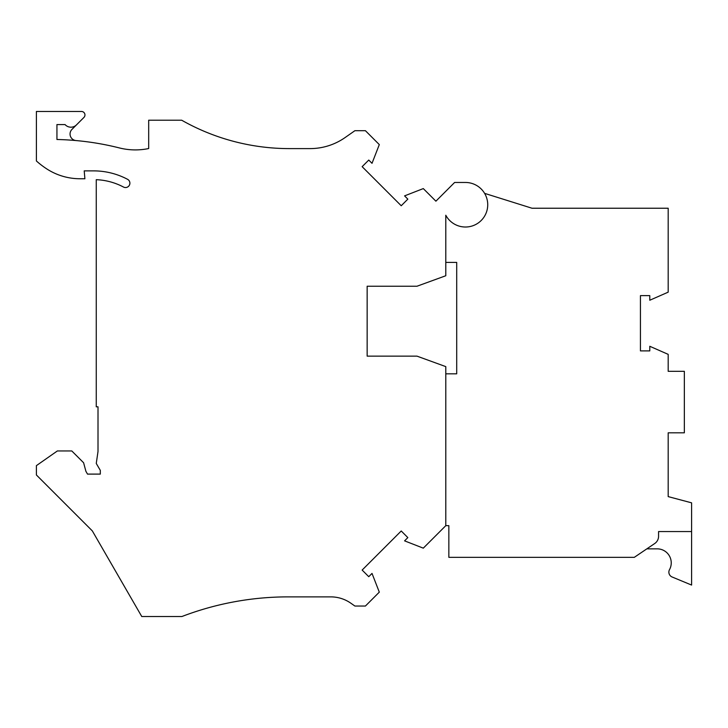 <?xml version="1.0" encoding="UTF-8"?>
<svg xmlns="http://www.w3.org/2000/svg" width="728" height="728" viewBox="0 0 728 728"><rect width="100%" height="100%" fill="white"/><g stroke="black" fill="none" stroke-linecap="round" stroke-linejoin="round"><path stroke-width="1.09" d="M367.149 313.759L367.149 286.231L416.98 286.231L445.791 275.739L445.791 215.233A22.286 22.286 0 0 0 487.733 204.741A22.286 22.286 0 0 0 465.456 182.464L454.618 182.464L435.899 201.183L423.296 188.588L404.577 195.877L407.835 199.135L401.228 205.751L362.144 166.667L368.759 160.06L372.017 163.318L379.306 144.599L365.401 130.685L354.909 130.685L345.127 137.537A61.17 61.17 0 0 1 310.046 148.603L289.371 148.603A218.455 218.455 0 0 1 181.663 120.202L148.685 120.202L148.685 148.539A65.538 65.538 0 0 1 119.347 147.921A280.498 280.498 0 0 0 56.939 139.494L56.939 124.57L65.056 124.57A7.862 7.862 0 0 0 76.476 124.888L83.938 117.426A3.494 3.494 0 0 0 81.463 111.466L36.4 111.466L36.4 160.97A83.01 83.01 0 0 0 46.847 168.96A61.17 61.17 0 0 0 80.035 178.751L84.894 178.751L84.211 170.88L93.639 170.88A72.527 72.527 0 0 1 127.573 179.316A4.368 4.368 0 0 1 125.534 187.542A4.368 4.368 0 0 1 123.487 187.032A63.791 63.791 0 0 0 96.26 179.679L96.26 406.816L98.007 406.816L98.007 451.506L96.26 463.445L100.309 470.37L100.309 474.101L87.515 474.101L85.886 471.28L83.611 462.762L71.79 450.951L57.376 450.951L36.4 465.629L36.4 474.975L92.329 530.903L141.769 616.534L181.882 616.534A297.106 297.106 0 0 1 288.17 596.878L330.785 596.878A34.953 34.953 0 0 1 350.832 603.194L354.909 606.051L365.401 606.051L379.306 592.146L372.017 573.418L368.759 576.685L362.144 570.07L401.228 530.985L407.835 537.601L404.577 540.859L423.296 548.157L445.791 525.662L448.848 525.662L448.848 557.339L634.306 557.339L654.727 543.516A8.736 8.736 0 0 0 658.567 536.281L658.567 531.558L691.6 531.558L691.6 502.839L668.186 496.605L668.186 432.814L684.347 432.814L684.347 371.316L668.186 371.316L668.186 354.363L649.785 346.282L649.785 350.896L640.44 350.896L640.44 295.623L649.785 295.623L649.785 300.236L668.186 292.156L668.186 208.235L532.013 208.235L484.602 193.357M330.785 596.878A34.953 34.953 0 0 1 350.832 603.194M445.791 262.417L456.711 262.417L456.711 373.828L445.791 373.828M76.476 124.888L71.972 129.393A6.552 6.552 0 0 0 76.012 140.559M668.186 433.688L668.186 432.814M668.186 371.316L668.186 369.023M445.791 525.662L445.791 366.621L416.98 356.138L367.149 356.138L367.149 328.61M367.149 286.231L367.149 356.138M646.855 548.848L657.211 548.848A14.032 14.032 0 0 1 669.514 569.624A5.242 5.242 0 0 0 672.108 576.986L691.6 585.066L691.6 531.558L658.567 531.558M345.127 137.537A61.17 61.17 0 0 1 310.046 148.603M289.371 148.603A218.455 218.455 0 0 1 196.751 127.992M288.17 596.878A297.106 297.106 0 0 0 195.504 611.693"/></g></svg>

